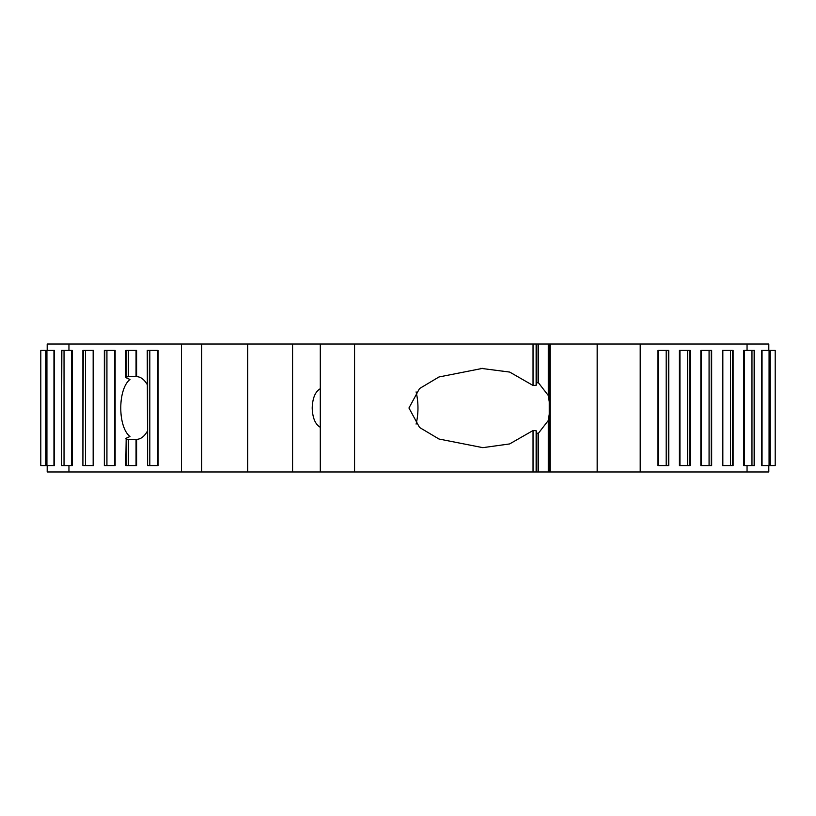 <?xml version="1.0" encoding="UTF-8"?>
<svg xmlns="http://www.w3.org/2000/svg" width="816" height="816" viewBox="0 0 816 816"><rect width="100%" height="100%" fill="white"/><g stroke="black" fill="none" stroke-linecap="round" stroke-linejoin="round"><path stroke-width="1.22" d="M549.158 417.098L549.209 471.974L536.836 471.974L536.836 433.204L538.397 433.276L548.281 420.515L549.239 414.232L549.239 401.768L548.281 395.485L538.397 382.724L536.836 382.796L536.836 344.026L47.195 344.026L47.195 350.421M549.158 398.912L549.209 344.026L536.836 344.026M480.726 368.332L509.704 372.076L533.032 385.468L536.132 385.295L536.836 382.796M47.195 465.579L47.195 471.974L536.132 471.974L536.132 430.705L533.032 430.532L509.623 443.935L482.827 447.658L438.977 439.018L419.536 427.451L408.949 408L419.495 388.589L438.957 376.982L482.827 368.322M128.367 350.421L136.048 350.421L136.048 376.655L136.588 376.655L128.367 376.655L128.367 350.421L125.797 350.421L125.797 377.196L128.367 376.655M128.367 465.579L128.367 439.345L136.588 439.345L136.048 439.345L136.048 465.579L125.797 465.579L126.174 439.11C125.307 438.722 126.409 437.937 129.499 436.754L129.968 436.54C117.708 426.89 117.708 389.11 129.968 379.46L129.499 379.246C126.419 378.063 125.307 377.278 126.174 376.89L126.174 350.421M136.048 350.421L136.588 350.421L136.598 376.655C140.638 376.757 144.177 379.389 147.237 384.55M136.048 465.579L136.588 465.579L136.588 439.345C140.638 439.243 144.177 436.611 147.237 431.45M147.625 465.579L147.237 350.421L158.039 350.421L158.039 465.579L147.625 465.579L147.625 350.421M104.734 465.579L115.148 465.579L115.148 350.421L104.346 350.421L104.346 465.579L104.734 350.421M83.293 465.579L93.707 465.579L93.707 350.421L82.906 350.421L82.906 465.579L83.293 350.421M61.853 465.579L72.267 465.579L72.267 350.421L61.465 350.421L61.465 465.579L61.853 350.421M45.727 465.579L54.488 465.579L54.488 350.421L40.8 350.421L40.8 465.579L45.727 465.579L45.727 350.421M762.042 465.579L761.512 465.579L761.512 350.421L775.2 350.421L775.2 465.579L762.042 465.579L762.042 350.421M768.805 350.421L768.805 344.026L549.209 344.026L549.209 399.483M768.805 465.579L768.805 471.974L550.198 471.974L550.198 344.026M722.833 465.579L722.293 465.579L722.293 350.421L733.094 350.421L733.094 465.579L722.833 465.579L722.833 350.421M701.393 465.579L700.852 465.579L700.852 350.421L711.654 350.421L711.654 465.579L701.393 465.579L701.393 350.421M679.952 465.579L679.412 465.579L679.412 350.421L690.203 350.421L690.203 465.579L679.952 465.579L679.952 350.421M658.512 465.579L657.961 465.579L657.961 350.421L668.763 350.421L668.763 465.579L658.512 465.579L658.512 350.421M744.274 465.579L743.733 465.579L743.733 350.421L754.535 350.421L754.535 465.579L744.274 465.579L744.274 350.421M549.209 416.527L549.209 471.974L550.198 471.974M536.836 433.204L536.132 430.705M536.836 471.974L536.132 471.974M320.29 427.288C315.251 424.34 312.559 417.914 312.212 408C312.559 398.086 315.251 391.66 320.29 388.712M128.367 439.345L126.174 439.11L126.174 465.579M416.089 391.915A34.292 16.096 -90 0 1 417.965 408A34.292 16.096 -90 0 1 416.089 424.085M548.281 395.485L548.281 344.026M548.281 471.974L548.281 420.515M538.397 382.724L538.397 344.026M538.397 471.974L538.397 433.276M536.132 385.295L536.132 344.026M533.032 385.468L533.032 344.026M533.032 471.974L533.032 430.532M354.562 471.974L354.562 344.026M68.952 471.974L68.952 465.579M181.458 471.974L181.458 344.026M68.952 350.421L68.952 344.026M747.048 350.421L747.048 344.026M747.048 471.974L747.048 465.579M640.203 471.974L640.203 344.026M597.159 471.974L597.159 344.026M292.577 471.974L292.577 344.026M247.687 471.974L247.687 344.026M201.654 471.974L201.654 344.026M668.375 465.579L668.375 350.421M666.193 465.579L666.193 350.421M689.826 465.579L689.826 350.421M687.633 465.579L687.633 350.421M711.266 465.579L711.266 350.421M709.073 465.579L709.073 350.421M732.707 465.579L732.707 350.421M730.524 465.579L730.524 350.421M754.147 465.579L754.147 350.421M751.964 465.579L751.964 350.421M770.182 465.579L770.182 350.421M769.07 465.579L769.07 350.421M46.93 465.579L46.93 350.421M53.958 465.579L53.958 350.421M45.818 465.579L45.818 350.421M64.036 465.579L64.036 350.421M71.726 465.579L71.726 350.421M85.476 465.579L85.476 350.421M93.167 465.579L93.167 350.421M106.927 465.579L106.927 350.421M114.607 465.579L114.607 350.421M157.488 465.579L157.488 350.421M149.807 465.579L149.807 350.421M320.29 471.974L320.29 344.026M770.273 465.579L770.273 350.421"/></g></svg>
